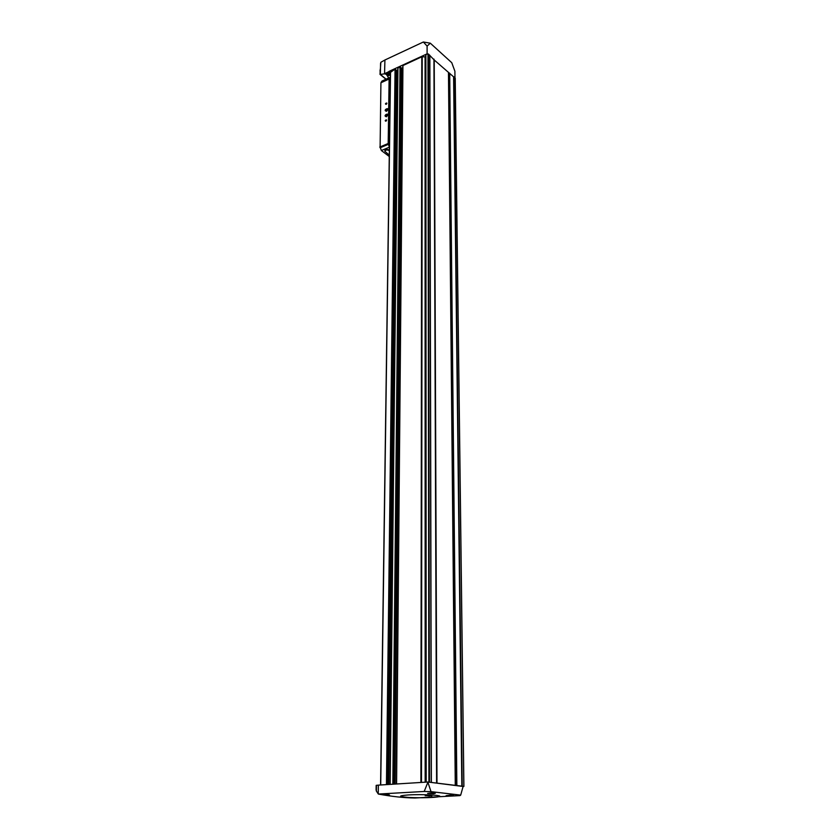 <?xml version="1.0" encoding="UTF-8"?>
<svg xmlns="http://www.w3.org/2000/svg" width="840" height="840" viewBox="0 0 840 840"><rect width="100%" height="100%" fill="white"/><g stroke="black" fill="none" stroke-linecap="round" stroke-linejoin="round"><path stroke-width="1.26" d="M424.211 791.469L378.336 794.052C391.87 796.541 404.05 797.853 414.907 798L459.963 795.617L460.688 795.113L431.025 791.648L424.211 791.469L427.896 782.24L431.025 791.648M408.377 794.945C397.719 795.806 398.044 796.656 409.343 797.486C420.157 798.074 436.212 797.601 439.12 796.603C444.087 795.302 422.163 794.083 408.377 794.945M450.555 795.102L453.642 795.228L451.994 795.575L446.082 795.7L450.555 795.102M432.128 792.803L435.33 793.254L433.703 793.726L427.623 793.412L432.128 792.803M416.231 797.874L412.104 797.864L416.231 797.874M386.253 794.367L389.435 794.924L387.986 795.081L382.074 794.42L386.253 794.367M385.938 79.243L380.006 74.382L380.856 62.286L384.919 59.997L384.552 73.826L386.306 74.277L389.435 72.839L388.909 71.431L427.108 53.834L427.098 46.105L430.311 43.187L423.37 42L427.098 46.105M388.71 77.983L386.306 74.277M463.113 786.471L428.295 782.072L463.901 786.408L463.113 786.471L460.688 795.113M376.1 789.968L376.173 785.369L376.288 790.944L378.231 793.905L378.357 785.127L427.896 782.019M454.965 77.816L454.892 71.222L451.763 62.706L430.311 43.187M384.919 59.997L423.37 42M426.111 782.135L425.754 55.073L427.108 53.834M376.173 785.369L378.357 785.127M389.435 72.839L390.421 73.689M390.443 72.713L388.909 71.431M384.552 73.826L380.373 74.456L380.572 63.231M380.09 69.909L380.131 73.91M427.497 54.18L428.4 53.991L434.228 60.008L455.175 78.204M396.522 783.982L402.843 65.594L421.785 56.805L425.754 56.858M390.128 784.381L397.856 67.893L400.575 67.148M390.558 72.324L395.052 69.111L395.608 69.436M400.596 67.483L401.762 68.166L402.822 67.672M388.731 784.476L396.795 70.445L397.834 69.962M396.795 70.445L395.63 69.762M426.174 795.533L431.876 795.858L426.174 795.533M390.159 92.767L390.128 95.288M389.666 128.656L389.624 131.239M380.111 147.294L380.919 82.772L389.109 79.034L390.338 80.062M389.109 79.034L388.185 143.514L389.445 144.48M379.785 147.042L388.185 143.514M389.277 156.513L381.36 150.528L380.121 147.011L388.154 143.63L389.445 144.627M386.159 104.349C383.817 103.793 388.542 101.703 386.159 104.349M385.896 121.202C383.544 120.614 388.29 118.555 385.896 121.202M386.431 116.76C381.738 115.605 391.23 111.458 386.431 116.76M386.516 111.3C381.832 110.166 391.304 106.008 386.516 111.3M389.078 79.044L389.76 77.501L390.369 77.795M381.245 82.624L381.938 81.081L389.277 77.721M381.36 150.528L389.403 147.168L388.154 143.63M384.856 151.011L384.815 150.728C385.623 149.352 387.062 149.111 389.141 150.014L389.361 150.181M389.655 129.097L389.12 129.392M390.159 93.219L389.624 93.482M386.043 121.128L386.306 119.879L386.568 120.425M386.253 104.297L386.831 103.561M389.298 155.148L384.804 151.232C385.613 149.856 387.051 149.615 389.13 150.518L389.361 150.685M387.366 109.452L386.935 110.376L386.967 108.895L387.366 109.452M386.117 110.743L386.935 110.376L385.718 110.177L386.117 110.743M386.137 109.252L386.967 108.895L385.718 110.177L386.137 109.252L386.862 109.83M386.526 110.995C382.798 110.093 390.327 106.785 386.526 110.995M386.348 110.68L385.718 110.177M387.282 114.912L386.862 115.836L386.883 114.345L387.282 114.912M386.032 116.193L386.862 115.836L385.633 115.626L386.032 116.193M386.054 114.702L386.883 114.345L385.633 115.626L386.054 114.702L386.778 115.28M386.442 116.456C382.704 115.542 390.254 112.245 386.442 116.456M386.274 116.141L385.633 115.626M431.183 795.659L425.197 795.7L431.382 795.617M429.377 795.942L426.647 795.638L429.387 795.837M387.975 75.883L385.55 73.847M384.699 73.605L388.909 71.673M386.117 79.17L380.457 74.456M428.925 782.029L427.98 53.949M426.206 782.124L425.88 54.915M420.903 782.46L421.785 56.805M396.585 783.982L402.938 65.478M390.18 784.381L397.95 67.778M392.826 784.214L400.019 66.822M463.838 786.387L455.175 78.005M462.21 786.188L453.905 76.86M380.719 784.98L390.558 71.894M386.453 784.613L395.052 69.111M429.471 782.04L428.4 53.991M431.214 782.26L429.744 55.199M431.277 782.271L429.807 55.293M431.288 782.282L429.807 55.346M431.361 782.303L429.86 55.44M436.611 782.964L433.933 59.084M436.748 782.996L434.038 59.273M436.853 783.101L434.123 59.829M436.989 783.132L434.228 60.008M455.269 785.442L448.466 72.765M455.564 785.463L448.697 72.88M456.561 785.505L449.474 73.101M456.855 785.526L449.705 73.227M461.832 786.156L453.6 76.724M461.979 786.167L453.716 76.787M462.063 786.177L453.789 76.797M393.256 784.193L400.344 66.864M393.561 784.172L400.575 67.053M394.558 784.109L401.342 68.124M395.094 784.077L401.762 68.166M421.481 782.418L422.237 56.732M425.166 782.187L425.082 57.036M425.744 782.155L425.534 56.963M388.195 784.508L396.385 70.403M387.188 784.571L395.608 69.342M386.883 784.591L395.378 69.142M387.996 75.925L390.411 74.812M387.188 75.023L390.317 73.584M376.373 791.091L376.467 785.306M386.306 794.367L383.281 794.251M381.255 82.005L389.088 78.424M380.111 147.787L388.143 144.417M387.796 75.59L385.812 73.92M393.593 784.172L400.596 67.105M396.459 783.993L402.843 65.594M426.038 782.135L425.754 55.073M463.901 786.408L455.228 78.109M380.572 784.98L390.443 72.104M390.065 784.392L397.856 67.893M387.219 784.571L395.63 69.395"/></g></svg>
